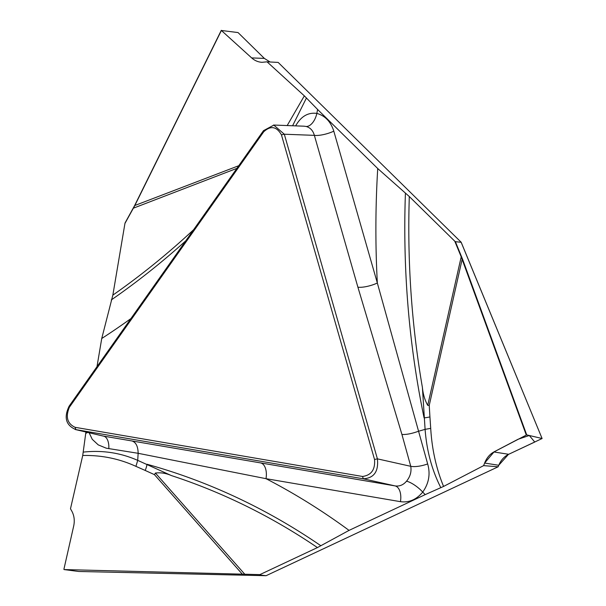 <?xml version="1.0" encoding="UTF-8"?>
<svg xmlns="http://www.w3.org/2000/svg" width="606" height="606" viewBox="0 0 606 606"><rect width="100%" height="100%" fill="white"/><g stroke="black" fill="none" stroke-linecap="round" stroke-linejoin="round"><path stroke-width="0.91" d="M264.345 58.396L238.044 32.565L221.395 30.482L251.672 57.918L264.345 58.396L270.079 61.986M461.181 242.264L278.169 62.418L267.057 61.827L304.341 95.862L317.589 109.459L316.855 113.405C325.157 115.761 330.8 121.685 333.8 131.169A14.695 4.06 -16 0 1 314.362 135.358C313.037 130.616 310.31 127.661 306.174 126.48L304.257 126.207M508.676 454.288L534.757 442.047L529.303 435.494L518.115 439.244L494.102 451.834L484.618 463.06C486.694 457.909 489.777 454.212 493.875 451.97L508.684 454.288L542.097 438.532L461.158 242.302L455.394 241.673L462.56 259.194L526.69 434.881L542.052 438.502M508.684 454.288C504.23 456.477 500.92 460.136 498.753 465.272L484.618 463.06L483.618 465.628L443.577 486.436L425.192 494.625L422.723 492.095C416.428 499.632 409.005 502.821 400.452 501.67A14.695 8.204 99.7 0 0 395.089 485.906C399.543 486.527 403.361 484.952 406.528 481.187C410.217 476.717 411.625 471.763 410.762 466.317L401.93 434.472L357.904 287.199L314.362 135.358L284.312 134.221L377.402 458.856C378.705 471.483 374.016 478.134 363.327 478.801L75.227 429.502M64.016 569.564L259.876 574.617L64.016 569.564L78.78 571.481L266.087 575.7L498.132 466.794L498.753 465.272M498.132 466.794L483.618 465.628M400.452 501.67L266.011 478.679A844.559 700.907 99.3 0 1 349.048 530.386L425.192 494.625M349.048 530.386L317.423 547.582A809.555 671.857 -80.7 0 0 171.354 475.558C166.112 473.21 160.802 472.377 155.409 473.051L245.104 574.602M259.876 574.617L317.423 547.582M266.087 575.7L259.444 574.92M333.8 131.169L377.341 283.01A844.559 700.907 99.3 0 1 377.727 168.536L317.589 109.459M377.727 168.536L409.308 196.541A809.555 671.857 -80.7 0 0 422.405 387.469C423.049 394.188 424.821 400.149 427.73 405.353L461.204 256.808L454.758 241.188L409.308 196.541M454.758 241.188L455.394 241.673M63.91 569.223L73.69 526.031C74.849 520.531 74.205 515.524 71.743 510.994L70.485 508.782L82.727 455.485L85.734 433.351L87.734 432.434M130.926 318.574A844.559 700.907 99.3 0 1 101.732 338.512L96.983 366.691M85.954 432.017L85.734 433.351M101.732 338.512L112.845 295.13A809.555 671.857 -80.7 0 0 193.617 229.712M221.395 30.482L134.721 205.729L124.942 223.447L112.845 295.13M124.942 223.447L125.124 222.826M281.442 134.835C276.594 126.396 270.677 125.381 263.701 131.805L69.357 407.277C65.387 416.951 67.304 423.632 75.099 427.313L362.532 476.475C371.349 475.24 375.349 469.567 374.531 459.469L281.442 134.835L284.312 134.221L273.821 125.109L263.496 130.661L69.152 406.134L69.357 407.277M103.081 436.032L260.648 462.916A14.695 8.204 99.7 0 1 266.011 478.679L138.145 453.303L106.239 448.182L98.24 444.88L92.241 439.305L89.135 432.76M83.28 452.106C102.353 450.031 120.496 452.78 137.714 460.371L138.145 453.303C138.016 446.524 136.047 442.441 132.229 441.054M320.642 545.589A813.449 675.084 -80.7 0 0 147.031 464.264A14.695 7.431 -66 0 1 145.19 470.445L135.933 466.355L137.714 460.371L171.354 475.558M357.904 287.199A14.695 4.06 -16 0 0 377.341 283.01L427.662 463.923C430.54 473.983 428.897 483.368 422.723 492.095A14.695 4.56 -141.7 0 0 406.528 481.187M440.85 487.709C431.957 470.248 426.707 450.796 425.094 429.359L418.246 431.343C411.769 433.661 406.331 434.707 401.93 434.472M405.414 193.329A813.449 675.084 -80.7 0 0 424.086 417.898A14.695 3 176.2 0 0 429.934 416.905L430.714 428.359L425.094 429.359L422.405 387.469M430.714 428.359C431.934 449.197 436.222 468.559 443.577 486.436M526.69 434.881L493.875 451.97M526.266 434.964L461.204 256.808L461.59 256.694M462.56 259.194L462.143 259.3L429.23 405.391L427.73 405.353M427.662 463.923A14.695 4.628 -14.4 0 1 410.762 466.317L377.402 458.856L374.531 459.469M135.933 466.355C119.223 458.704 101.49 455.076 82.727 455.485M78.795 571.481L266.117 575.7M242.642 574.533L154.454 474.642L155.409 473.051M75.099 427.313L75.894 429.639C65.895 425.374 63.645 417.534 69.152 406.134M108.83 448.652A14.695 7.598 99.8 0 0 103.702 436.161L75.894 429.639M306.462 97.96L292.592 125.76M295.864 125.495C301.174 116.276 308.174 112.246 316.855 113.405A14.695 8.181 103.8 0 1 306.174 126.48M287.183 125.556L304.341 95.862M251.672 57.918C254.755 60.653 258.201 62.115 262.034 62.304L267.057 61.827M484.618 463.06L498.753 465.272L508.426 454.409M260.648 462.916L395.089 485.906L363.327 478.801L362.532 476.475M429.23 405.391L429.934 416.905M263.701 131.805L263.496 130.661M111.254 299.955A813.449 675.084 -80.7 0 0 185.762 240.84M154.454 474.642L145.19 470.445M221.319 30.391L134.608 205.585L238.772 165.703M236.908 168.354L133.418 208.161L134.63 205.654M125.23 222.735L133.343 208.1M542.097 438.524L461.136 242.15M103.035 436.025L75.386 429.54M304.288 126.199L273.518 125.041M125.056 222.955L134.608 205.585L221.296 30.33"/></g></svg>
